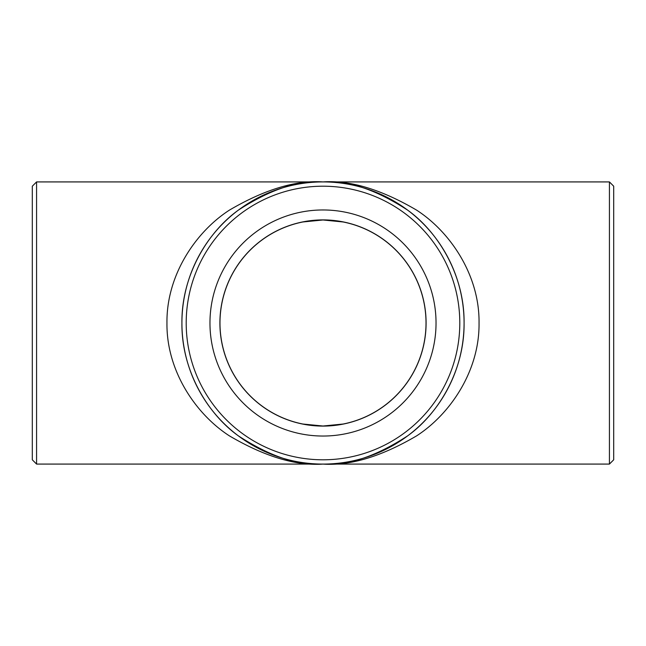 <?xml version="1.0" encoding="UTF-8"?>
<svg xmlns="http://www.w3.org/2000/svg" width="646" height="646" viewBox="0 0 646 646"><rect width="100%" height="100%" fill="white"/><g stroke="black" fill="none" stroke-linecap="round" stroke-linejoin="round"><path stroke-width="0.97" d="M181.922 323A141.078 141.078 0 0 1 323 181.922C298.476 180.04 270.262 189.448 238.358 210.144C208.06 231.785 181.364 275.107 181.922 323C181.364 370.893 208.06 414.215 238.358 435.856C270.262 456.552 298.476 465.96 323 464.078C347.524 465.96 375.738 456.552 407.642 435.856C437.94 414.215 464.635 370.893 464.078 323C464.635 275.107 437.94 231.785 407.642 210.144C375.738 189.448 347.524 180.04 323 181.922A141.078 141.078 0 0 1 464.078 323A141.078 141.078 0 0 1 323 464.078A141.078 141.078 0 0 1 181.922 323M302.901 221.966L323 219.987A103.013 103.013 0 0 1 412.213 374.51A103.013 103.013 0 0 1 233.787 374.51A103.013 103.013 0 0 1 323 219.987L343.099 221.966M609.428 464.078L609.428 181.922L323 181.922C350.124 180.04 381.326 189.448 416.622 210.144C450.133 231.785 479.655 275.107 479.041 323C479.655 370.893 450.133 414.215 416.622 435.856C381.326 456.552 350.124 465.96 323 464.078C295.876 465.96 264.674 456.552 229.378 435.856C195.867 414.215 166.345 370.893 166.959 323C166.345 275.107 195.867 231.785 229.378 210.144C264.674 189.448 295.876 180.04 323 181.922L36.572 181.922L36.572 464.078L609.428 464.078L613.7 459.799L613.7 186.201L609.428 181.922M36.572 464.078L32.3 459.799L32.3 186.201L36.572 181.922M186.201 323A136.799 136.799 0 0 0 391.403 441.468A136.799 136.799 0 0 0 391.403 204.532A136.799 136.799 0 0 0 186.201 323M323 209.966A113.034 113.034 0 0 1 420.893 379.517A113.034 113.034 0 0 1 225.107 379.517A113.034 113.034 0 0 1 323 209.966M323 219.898A103.102 103.102 0 0 1 412.285 374.551A103.102 103.102 0 0 1 233.715 374.551A103.102 103.102 0 0 1 323 219.898M343.099 424.034L323 426.013L302.901 424.034M350.835 461.301L350.213 461.422M295.165 184.699L295.787 184.578"/></g></svg>

